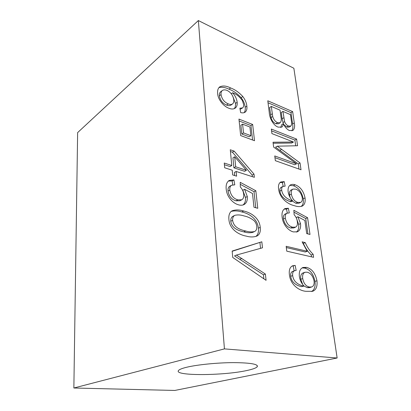 <?xml version="1.0" encoding="UTF-8"?>
<svg xmlns="http://www.w3.org/2000/svg" width="411" height="411" viewBox="0 0 411 411"><rect width="100%" height="100%" fill="white"/><g stroke="black" fill="none" stroke-linecap="round" stroke-linejoin="round"><path stroke-width="0.62" d="M186.476 367.295C196.941 364.732 217.178 362.682 233.453 362.62C250.582 362.774 258.504 364.161 257.229 366.776C256.053 368.056 252.554 369.309 246.739 370.537C223.425 375.746 173.745 376.055 178.466 370.552C179.263 369.499 181.934 368.415 186.476 367.295M254.507 140.721L252.667 124.476L238.95 119.077L240.656 135.568L254.507 140.721M231.198 211.357L232.107 210.817C235.678 209.595 239.526 209.661 243.646 211.018C250.042 212.343 259.377 217.373 260.23 227.345C260.738 231.753 259.618 234.66 256.865 236.068C253.649 237.234 250.078 237.239 246.158 236.089C239.747 235.046 229.559 229.836 228.906 219.382C228.542 215.806 229.302 213.129 231.198 211.357M224.678 167.77L224.252 163.039L231.778 165.499L230.283 149.768L234.147 151.109L253.998 174.1L254.352 177.311L236.135 171.454L236.597 176.16L232.672 174.927L232.225 170.2L224.678 167.77M289.395 274.707C288.825 269.96 289.95 266.97 292.76 265.737L295.165 265.419L296.167 270.438L294.682 270.69C293.038 271.291 292.365 272.93 292.673 275.601C293.557 282.593 299.65 285.234 303.462 285.969L304.125 286.066C301.571 283.533 299.984 280.333 299.362 276.469C298.915 271.671 300.128 268.671 303.005 267.469L306.585 267.366C311.908 268.773 315.365 273.238 316.958 280.759C317.559 286.467 316.1 289.986 312.576 291.322L305.99 291.307C299.953 290.926 290.603 285.558 289.395 274.707M282.152 217.255C281.586 212.883 282.537 209.985 285.003 208.567L288.352 208.243L289.298 212.913L286.986 213.222C285.532 213.987 284.972 215.636 285.311 218.154C286.375 223.158 288.789 226.163 292.55 227.18L295.576 227.155C297.189 226.245 297.77 224.365 297.312 221.498C296.973 218.899 295.91 216.643 294.127 214.732L293.85 210.288L307.587 217.717L309.992 234.465L306.704 233.602L304.844 220.466L297.893 216.772L300.508 223.599C300.98 227.822 299.938 230.561 297.384 231.814L293.377 231.912C291.039 231.336 288.799 229.847 286.657 227.442C284.124 224.463 282.619 221.067 282.152 217.255M271.923 133.596L271.347 129.049L296.603 139.082L297.559 145.741L277.302 146.182L300.035 162.956L301.016 169.784L275.344 160.68L274.748 155.949L296.537 163.819L273.628 147.087L273.017 142.237L293.464 142.026L271.923 133.596M337.138 358.002L224.432 348.882L198.354 20.55L293.865 68.252L337.138 358.002L174.803 390.45L73.862 388.01L224.432 348.882M269.256 112.465L267.777 100.782L292.658 111.607L294.286 122.94C294.995 126.454 294.533 128.956 292.899 130.446L289.395 130.528C286.863 129.29 284.859 127.004 283.395 123.66C283.256 125.278 282.691 126.434 281.699 127.122L278.129 127.112C273.12 125.406 269.416 117.752 269.256 112.465M278.586 188.988C278.124 185.51 278.853 183.172 280.78 181.97L284.217 181.621L285.131 186.142L282.912 186.43C281.869 187.072 281.473 188.33 281.725 190.201C282.511 196.427 288.342 199.535 292.005 200.681L292.642 200.856C290.207 198.302 288.707 195.297 288.147 191.834C287.767 188.274 288.599 185.931 290.649 184.806C291.985 184.215 293.5 184.215 295.185 184.816C300.307 186.753 303.595 191.115 305.054 197.912C305.563 202.12 304.582 204.868 302.116 206.152C299.814 206.867 297.235 206.712 294.384 205.68C288.579 204.544 279.65 198.626 278.586 188.988M313.588 257.322L286.775 251.167L286.159 246.292L307.187 251.265L302.142 241.848L305.239 242.618C307.289 247.309 309.93 251.198 313.156 254.291L313.588 257.322M246.852 106.1C247.222 108.946 246.626 110.985 245.079 112.213C243.877 112.948 242.408 113.071 240.676 112.583L239.87 108.216L242.608 107.888C243.446 107.184 243.785 106.048 243.615 104.492L242.408 100.613C239.582 96.631 236.31 94.021 232.595 92.773C235.22 95.696 236.741 98.861 237.157 102.257C237.424 105.052 236.741 107.03 235.107 108.196C233.412 109.264 231.295 109.264 228.763 108.191C223.656 106.392 217.912 99.493 217.64 93.492C217.352 90.435 218.046 88.231 219.726 86.87C222.788 85.447 226.425 85.812 230.638 87.969C234.974 89.557 239.032 92.413 242.803 96.528C245.172 99.601 246.523 102.791 246.852 106.1L245.177 107.256C245.465 109.532 245.126 111.33 244.149 112.665M226.189 188.988C225.783 184.893 226.79 182.052 229.204 180.45L233.916 179.931L234.768 184.837L231.547 185.263C230.16 186.152 229.585 187.76 229.831 190.088C230.807 195.348 233.469 198.605 237.815 199.854L241.786 199.787C243.399 198.765 244.031 196.895 243.672 194.177C243.41 191.449 242.285 189.05 240.307 186.974L240.219 182.335L255.832 190.761L257.764 208.295L253.977 207.236L252.498 193.478L244.596 189.286L247.283 196.52C247.612 200.491 246.513 203.188 243.975 204.606C242.372 205.351 240.553 205.423 238.524 204.827C235.827 204.113 233.294 202.448 230.915 199.833C228.105 196.602 226.533 192.985 226.189 188.988M232.729 257.44L232.158 251.059L261.822 241.796L262.485 247.802L236.423 255.077L265.383 274.06L266.076 280.328L232.729 257.44M73.862 388.01L77.633 132.599L198.354 20.55M268.029 102.74L290.973 112.665L292.658 111.607M290.973 112.665L292.586 123.973C293.13 126.84 292.904 129.126 291.913 130.832M280.734 127.497L281.689 124.713L283.395 123.66M271.301 106.423L269.621 107.533L271.019 117.603C271.882 120.644 273.505 122.689 275.894 123.747L278.509 123.788L280.215 122.73C281.283 121.481 281.54 119.56 280.975 116.971L280.061 110.184L271.301 106.423L272.714 116.513C273.582 119.56 275.211 121.615 277.595 122.678L280.215 122.73M283.796 124.512L286.77 127.056L289.123 127.122L290.829 126.09C291.743 124.826 291.902 122.946 291.301 120.454L290.479 114.659L282.932 111.417L284.597 121.584C285.46 123.834 286.755 125.314 288.476 126.018L290.829 126.09M282.932 111.417L281.247 112.496L282.1 118.81L283.338 123.696M286.77 127.056L288.476 126.018M282.896 122.637L284.597 121.584M275.894 123.747L277.595 122.678M271.019 117.603L272.714 116.513M270.556 114.875L272.246 113.78M271.584 130.883L294.877 140.084L296.603 139.082M294.877 140.084L295.689 145.787M300.035 162.956L298.268 163.902L275.56 147.205L277.302 146.182M298.268 163.902L299.002 169.07M274.964 157.665L294.769 164.77L296.537 163.819M273.145 143.254L291.728 143.028L293.464 142.026M279.973 182.551L282.414 182.556L284.217 181.621M282.414 182.556L283.169 186.317M282.912 186.43L281.103 187.354C280.061 187.997 279.66 189.255 279.912 191.12L281.725 190.201M279.912 191.12C280.687 197.326 286.508 200.424 290.171 201.56L292.005 200.681M290.171 201.56L290.808 201.734L292.642 200.856M289.812 185.382L293.382 185.726L295.185 184.816M293.382 185.726C298.499 187.647 301.782 191.999 303.231 198.775L305.054 197.912M303.231 198.775C303.693 202.382 302.994 204.95 301.129 206.492M289.534 195.035L291.353 194.141C292.272 198.544 294.384 201.292 297.682 202.397L300.667 202.407C302.049 201.652 302.573 200.075 302.244 197.665C301.222 193.17 299.013 190.319 295.612 189.111L292.945 189.106L291.132 190.005C289.709 190.822 289.174 192.497 289.534 195.035L290.176 197.588M292.293 201.025L295.848 203.26L298.833 203.265L300.667 202.407M295.848 203.26L297.682 202.397M292.945 189.106C291.527 189.918 290.993 191.593 291.353 194.141M284.145 209.107L286.508 209.112L288.352 208.243M286.508 209.112L287.304 213.093M286.986 213.222L285.131 214.08C283.677 214.845 283.112 216.489 283.446 219.001L285.311 218.154M283.446 219.001C284.504 223.99 286.909 226.985 290.675 227.997L292.55 227.18M290.675 227.997L293.695 227.966L295.576 227.155M293.968 212.199L305.727 218.534L307.587 217.717M305.727 218.534L307.916 233.921M296.125 217.563L297.893 216.772M296.552 218.493L298.633 224.411L300.508 223.599M298.633 224.411C299.074 228.028 298.324 230.592 296.382 232.112M286.318 247.556L305.27 252.005L307.187 251.265M302.712 243.225L303.339 243.379L305.239 242.618M303.339 243.379C305.378 248.059 308.009 251.933 311.23 255.015L313.156 254.291M311.23 255.015L311.492 256.839M291.81 266.205L295.165 265.419M293.223 266.133L294.163 270.875M294.682 270.69L292.73 271.394C291.086 271.995 290.413 273.628 290.711 276.295L292.673 275.601M290.711 276.295C291.584 283.266 297.672 285.897 301.484 286.621L303.462 285.969M301.484 286.621L304.125 286.066M302.07 267.926L304.638 268.059L306.585 267.366M304.638 268.059C309.961 269.462 313.413 273.911 314.99 281.412L316.958 280.759M314.99 281.412C315.571 286.488 314.415 289.868 311.507 291.563M300.749 279.269L302.717 278.596C303.719 283.482 305.938 286.292 309.375 287.032L311.651 286.97C313.639 286.205 314.441 284.191 314.045 280.918C312.935 275.951 310.613 273.043 307.074 272.195L304.962 272.267L303.005 272.955C301.073 273.844 300.323 275.945 300.749 279.269L302.743 284.546M304.099 286.077L307.392 287.674L309.673 287.613L311.651 286.97M307.392 287.674L309.375 287.032M304.962 272.267C303.03 273.156 302.28 275.267 302.717 278.596M240.091 109.398L242.608 107.888M231.27 93.744L232.595 92.773M232.873 96.457L235.488 103.444L237.157 102.257M235.488 103.444C235.724 105.699 235.292 107.446 234.203 108.684M218.96 87.6C221.955 86.855 225.3 87.384 228.989 89.197L230.638 87.969M228.989 89.197C233.325 90.774 237.373 93.616 241.139 97.715L242.803 96.528M241.139 97.715C243.502 100.777 244.848 103.957 245.177 107.256M222.31 90.518L220.661 91.761C219.633 92.603 219.207 93.96 219.392 95.835C220.229 100.325 222.618 103.402 226.559 105.072C228.254 105.817 229.677 105.853 230.833 105.175L232.508 103.983C233.582 103.115 233.993 101.697 233.746 99.729C233.047 95.429 230.838 92.336 227.119 90.446C225.207 89.655 223.605 89.675 222.31 90.518C221.282 91.36 220.861 92.716 221.051 94.597C221.894 99.097 224.288 102.19 228.233 103.87C229.929 104.62 231.352 104.656 232.508 103.983M226.559 105.072L228.233 103.87M219.392 95.835L221.051 94.597M224.406 164.734L230.011 166.558L231.778 165.499M230.453 151.525L232.405 152.198L234.147 151.109M232.405 152.198L252.21 175.101L253.998 174.1M252.21 175.101L252.385 176.679M234.655 175.548L234.357 172.492L236.135 171.454M234.702 156.761L232.945 157.834L233.91 167.827L244.643 171.32L246.42 170.298L234.702 156.761L235.678 166.779L246.42 170.298M233.91 167.827L235.678 166.779M228.367 181.056L232.128 180.948L233.916 179.931M232.128 180.948L232.801 184.847M231.547 185.263L229.749 186.27C228.362 187.164 227.786 188.767 228.028 191.089L229.831 190.088M228.028 191.089C228.999 196.335 231.655 199.576 235.991 200.815L237.815 199.854M235.991 200.815L239.962 200.743L241.786 199.787M240.26 184.323L254.019 191.721L255.832 190.761M254.019 191.721L255.76 207.735M247.283 196.52L245.459 197.475L242.788 190.267L244.596 189.286M245.459 197.475C245.783 200.902 244.961 203.404 242.999 204.986M231.157 211.393C234.522 210.586 238.072 210.771 241.807 211.948L243.646 211.018M241.807 211.948C248.198 213.258 257.517 218.262 258.355 228.208L260.23 227.345M258.355 228.208C258.817 232.02 257.98 234.768 255.848 236.448M234.866 215.313L233.027 216.237C231.398 217.09 230.643 218.755 230.761 221.241C231.896 228.901 239.33 230.823 243.785 231.876C246.975 232.852 249.934 233.022 252.667 232.39L254.543 231.532C256.233 230.715 256.983 229.009 256.788 226.42C256.531 224.278 255.663 222.397 254.188 220.774C250.951 218.215 247.607 216.618 244.155 215.97C240.887 214.866 237.794 214.645 234.866 215.313C233.243 216.16 232.492 217.83 232.616 220.322C233.761 228.007 241.2 229.944 245.66 231.008C248.85 231.989 251.809 232.164 254.543 231.532M243.785 231.876L245.66 231.008M230.761 221.241L232.616 220.322M232.179 251.291L261.822 241.796M259.927 242.618L260.553 248.362M265.383 274.06L263.43 274.784L234.517 255.894L236.423 255.077M263.43 274.784L263.872 278.817M252.57 140.002L250.962 125.586L239.145 120.968M250.962 125.586L252.667 124.476M242.598 124.153L240.892 125.288L241.807 134.027L249.169 136.791L250.895 135.697L249.929 127.004L242.598 124.153L243.523 132.917L250.895 135.697M241.807 134.027L243.523 132.917M292.586 123.973L294.286 122.94M282.1 118.81L283.796 117.746M279.891 150.344L281.638 149.337M239.937 259.207L241.853 258.411M257.229 366.776L257.086 365.343"/></g></svg>
